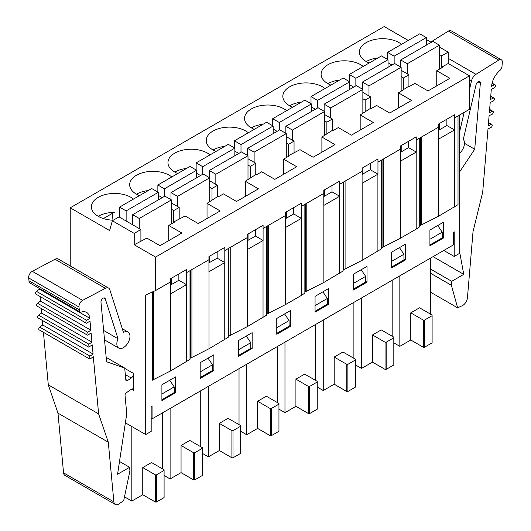 <?xml version="1.0" encoding="UTF-8"?>
<svg xmlns="http://www.w3.org/2000/svg" width="531" height="531" viewBox="0 0 531 531"><rect width="100%" height="100%" fill="white"/><g stroke="black" fill="none" stroke-linecap="round" stroke-linejoin="round"><path stroke-width="0.8" d="M132.697 224.805L132.697 214.697L164.856 196.131L171.42 199.915L139.261 218.487L139.261 228.589M171.42 199.915L171.42 223.916M132.697 214.697L139.261 218.487M119.568 217.225L119.568 207.117L151.733 188.551L158.291 192.341L158.291 199.915M119.568 207.117L126.132 210.907L126.132 221.015M158.291 192.341L126.132 210.907M170.982 199.663L170.982 192.594L203.147 174.022L209.712 177.812L177.546 196.384L177.546 206.486M209.712 177.812L209.712 201.813M170.982 192.594L177.546 196.384M157.86 192.089L157.86 185.014L190.018 166.442L196.583 170.232L196.583 177.812M157.86 185.014L164.418 188.804L164.418 196.384M196.583 170.232L164.418 188.804M209.274 177.56L209.274 170.484L241.432 151.919L247.997 155.709L215.838 174.274L215.838 184.383M247.997 155.709L247.997 179.71M209.274 170.484L215.838 174.274M196.145 169.98L196.145 162.904L228.303 144.339L234.868 148.129L234.868 155.709M196.145 162.904L202.709 166.694L202.709 174.274M234.868 148.129L202.709 166.694M247.559 155.457L247.559 148.381L279.724 129.81L286.282 133.6L254.123 152.171L254.123 162.274M286.282 133.6L286.282 157.601M247.559 148.381L254.123 152.171M234.43 147.877L234.43 140.801L266.595 122.236L273.16 126.026L273.16 133.6M234.43 140.801L240.994 144.591L240.994 152.171M273.16 126.026L240.994 144.591M285.844 133.347L285.844 126.278L318.009 107.707L324.574 111.497L292.408 130.068L292.408 140.171M324.574 111.497L324.574 135.498M285.844 126.278L292.408 130.068M272.722 125.767L272.722 118.698L304.88 100.127L311.445 103.917L311.445 111.497M272.722 118.698L279.286 122.488L279.286 130.068M311.445 103.917L279.286 122.488M324.136 111.244L324.136 104.169L356.294 85.604L362.859 89.394L330.7 107.959L330.7 118.068M362.859 89.394L362.859 113.395M324.136 104.169L330.7 107.959M311.007 103.664L311.007 96.589L343.172 78.024L349.73 81.814L349.73 89.394M311.007 96.589L317.571 100.379L317.571 107.959M349.73 81.814L317.571 100.379M362.421 89.142L362.421 82.066L394.586 63.494L401.151 67.284L368.985 85.856L368.985 95.958M401.151 67.284L401.151 91.286M362.421 82.066L368.985 85.856M349.298 81.562L349.298 74.486L381.457 55.921L388.022 59.704L388.022 67.284M349.298 74.486L355.856 78.276L355.856 85.856M388.022 59.704L355.856 78.276M400.713 67.032L400.713 59.963L432.871 41.391L439.436 45.181L407.277 63.747L407.277 73.855M439.436 45.181L439.436 69.183M400.713 59.963L407.277 63.747M387.584 59.452L387.584 52.383L419.742 33.811L426.307 37.601L426.307 45.181M387.584 52.383L394.148 56.173L394.148 63.747M426.307 37.601L394.148 56.173M98.235 216.276A23.205 13.401 180 0 1 114.616 212.387A10.879 6.279 180 0 0 112.366 213.382L112.957 220.199M113.302 220.212A23.205 13.401 180 0 1 99.576 217.046L96.901 215.506A23.205 13.401 180 0 1 91.385 206.831A23.205 13.401 180 0 1 107.534 194.074A23.205 13.401 180 0 1 133.507 199.072M125.376 422.809L145.713 434.55L145.713 294.97L155.556 290.55L170.657 281.835L170.657 278.675L186.52 269.516L186.52 272.675L208.942 259.732L208.942 271.726A12.067 6.969 180 0 0 208.995 271.699L224.752 262.606A12.067 6.969 180 0 0 224.805 262.573L224.805 250.572L247.234 237.622L247.234 249.623A12.067 6.969 180 0 0 247.287 249.59L263.037 240.497A12.067 6.969 180 0 0 263.091 240.463L263.091 228.463L285.519 215.52L285.519 227.52A12.067 6.969 180 0 0 285.572 227.487L301.329 218.394A12.067 6.969 180 0 0 301.382 218.36L301.382 206.36L323.804 193.41L323.804 205.411A12.067 6.969 180 0 0 323.864 205.384L339.614 196.284A12.067 6.969 180 0 0 339.667 196.258L339.667 184.257L362.096 171.307L362.096 183.308A12.067 6.969 180 0 0 362.149 183.275L377.899 174.181A12.067 6.969 180 0 0 377.959 174.148L377.959 162.147L400.381 149.204L400.381 161.205A12.067 6.969 180 0 0 400.434 161.172L416.191 152.078A12.067 6.969 180 0 0 416.244 152.045L416.244 140.045L438.672 127.095L438.672 139.095A12.067 6.969 180 0 0 438.725 139.069L454.476 129.969A12.067 6.969 180 0 0 454.529 129.942L454.529 117.942L469.517 109.286L469.517 75.814L448.191 63.494L448.191 52.131L439.436 47.073M190.622 270.306L190.622 358.1L208.995 348.754L228.284 337.298L228.284 248.561M136.527 194.173A23.205 13.401 180 0 1 148.275 190.543M139.434 195.647A23.205 13.401 180 0 1 137.861 194.943L135.186 193.397A23.205 13.401 180 0 1 129.67 184.728A23.205 13.401 180 0 1 145.826 171.964A23.205 13.401 180 0 1 171.792 176.969M228.907 248.203L228.907 335.997L247.287 326.645L266.575 315.188L266.575 226.458M174.812 172.064A23.205 13.401 180 0 1 186.56 168.44M177.719 173.544A23.205 13.401 180 0 1 176.153 172.84L173.471 171.294A23.205 13.401 180 0 1 167.962 162.625A23.205 13.401 180 0 1 184.111 149.861A23.205 13.401 180 0 1 210.084 154.86M267.193 226.1L267.193 313.887L285.572 304.542L301.329 295.448L304.86 293.085L304.86 204.349M213.104 149.961A23.205 13.401 180 0 1 224.852 146.337M216.011 151.441A23.205 13.401 180 0 1 214.438 150.731L211.763 149.184A23.205 13.401 180 0 1 206.247 140.516A23.205 13.401 180 0 1 222.396 127.752A23.205 13.401 180 0 1 248.369 132.757M305.484 203.99L305.484 291.784L323.864 282.439L343.145 270.983L343.145 182.246M251.389 127.858A23.205 13.401 180 0 1 263.137 124.227M254.296 129.332A23.205 13.401 180 0 1 252.729 128.628L250.048 127.082A23.205 13.401 180 0 1 244.539 118.413A23.205 13.401 180 0 1 260.688 105.649A23.205 13.401 180 0 1 286.654 110.654M343.769 181.887L343.769 269.675L362.149 260.329L381.437 248.873L381.437 160.143M289.674 105.749A23.205 13.401 180 0 1 301.422 102.125M292.588 107.229A23.205 13.401 180 0 1 291.015 106.525L288.34 104.979A23.205 13.401 180 0 1 282.824 96.31A23.205 13.401 180 0 1 298.973 83.546A23.205 13.401 180 0 1 324.945 88.544M382.061 159.785L382.061 247.572L400.434 238.227L416.191 229.133L419.722 226.77L419.722 138.033M327.966 83.646A23.205 13.401 180 0 1 339.714 80.022M330.873 85.119A23.205 13.401 180 0 1 329.3 84.416L326.625 82.869A23.205 13.401 180 0 1 321.109 74.201A23.205 13.401 180 0 1 337.265 61.437A23.205 13.401 180 0 1 363.231 66.441M420.346 137.675L420.346 225.469L438.725 216.117L458.014 204.667L458.014 115.931M366.251 61.543A23.205 13.401 180 0 1 377.999 57.912M369.158 63.016A23.205 13.401 180 0 1 367.591 62.313L364.91 60.766A23.205 13.401 180 0 1 359.401 52.098A23.205 13.401 180 0 1 375.55 39.334A23.205 13.401 180 0 1 401.522 44.332M489.628 109.413L492.954 111.331A1.785 1.029 120 0 1 493.246 112.705A1.785 1.029 120 0 1 492.144 114.284L489.104 115.678L488.255 125.88L491.294 124.48L488.507 122.873M488.527 122.615L491.852 124.533A1.785 1.029 120 0 1 492.137 125.913A1.785 1.029 120 0 1 491.042 127.486L488.002 128.887L482.706 192.129L473.028 231.622L467.446 297.752A6.81 3.929 -60 0 1 462.162 305.763L457.636 307.834L451.396 285.286L451.728 281.311L463.762 274.361L459.673 252.192M492.098 83.148L495.164 84.92A1.785 1.029 120 0 1 495.456 86.294A1.785 1.029 120 0 1 494.354 87.874L491.314 89.268L490.465 99.47L493.505 98.069L490.717 96.463M408.259 40.442L384.192 26.55L70.231 207.813L70.231 265.931M431.232 42.341L426.307 39.5M443.81 250.446L454.204 256.446L459.673 253.287L459.673 114.968M490.737 96.204L494.062 98.122A1.785 1.029 120 0 1 494.348 99.503A1.785 1.029 120 0 1 493.253 101.076L490.213 102.476L489.356 112.678L492.396 111.278L489.609 109.665M491.852 124.533A1.785 1.029 120 0 0 491.294 124.48M492.954 111.331A1.785 1.029 120 0 0 492.396 111.278M494.062 98.122A1.785 1.029 120 0 0 493.505 98.069M495.164 84.92A1.785 1.029 120 0 0 494.607 84.867L491.567 86.268A15.465 8.927 120 0 1 499.85 70.497A4.022 2.323 -60 0 0 502.007 65.784L502.339 62.565A4.952 2.861 -60 0 0 501.337 59.784L451.018 30.732A4.952 2.861 -60 0 0 448.396 31.063L498.722 60.116A4.952 2.861 -60 0 1 501.337 59.784M494.607 84.867L492.045 83.387M430.78 42.075L448.396 31.063M469.517 89.407L471.521 80.851A6.883 3.976 -60 0 1 475.962 74.34L498.722 60.116M459.673 131.562L464.154 112.386M459.673 171.858L474.721 149.238L480.349 83.208A3.093 1.785 120 0 0 479.719 81.528A3.093 1.785 120 0 0 476.081 84.661L463.284 139.461A9.279 5.356 -60 0 1 459.673 153.227M433.077 256.646L463.762 274.361M430.468 269.038L451.728 281.311M430.468 273.206L451.396 285.286M430.468 292.15L457.636 307.834M464.486 143.324L474.721 149.238M90.031 356.148L39.706 327.096L42.745 324.985L93.071 354.038L90.031 356.148A1.785 1.029 120 0 0 89.474 358.91A1.785 1.029 120 0 0 90.277 358.863L93.317 356.752L98.613 413.888L108.297 442.204L113.873 501.888A6.81 3.929 -60 0 0 115.26 504.45L64.935 475.398A6.81 3.929 -60 0 1 63.554 472.836L57.972 413.151L48.294 384.836L43.429 332.326M39.706 327.096A1.785 1.029 120 0 0 39.148 329.857L89.474 358.91M88.923 344.221L38.604 315.168L41.644 313.058L91.963 342.11L88.923 344.221A1.785 1.029 120 0 0 88.365 346.982A1.785 1.029 120 0 0 89.175 346.935L92.215 344.825L93.071 354.038M38.604 315.168A1.785 1.029 120 0 0 38.046 317.93L88.365 346.982M87.814 332.293L37.495 303.241L40.535 301.13L90.854 330.182L87.814 332.293A1.785 1.029 120 0 0 87.263 335.048A1.785 1.029 120 0 0 88.066 335.008L91.106 332.897L91.963 342.11M37.495 303.241A1.785 1.029 120 0 0 36.938 305.995L87.263 335.048M86.712 320.366L36.393 291.313L39.433 289.196L89.752 318.248L86.712 320.366A1.785 1.029 120 0 0 86.155 323.12A1.785 1.029 120 0 0 86.965 323.08L90.004 320.97L90.854 330.182M36.393 291.313A1.785 1.029 120 0 0 35.836 294.068L86.155 323.12M42.745 324.985L42.321 320.399M41.644 313.058L41.219 308.465M40.535 301.13L40.11 296.537M39.433 289.196A15.465 8.927 120 0 0 39.327 288.386M89.752 318.248A15.465 8.927 120 0 0 86.606 312.414A15.465 8.927 120 0 0 81.469 312.042A4.022 2.323 -60 0 1 80.135 311.949L29.816 282.89A4.022 2.323 -60 0 1 28.993 280.78L28.661 277.932A4.952 2.861 -60 0 1 32.278 271.308L55.038 259.254A6.883 3.976 -60 0 1 58.277 259.028L108.596 288.081A6.883 3.976 -60 0 1 109.804 289.687L123.477 332.446A9.279 5.356 -60 0 1 128.037 332.028A9.279 5.356 -60 0 1 128.037 342.747A9.279 5.356 -60 0 1 118.758 348.104A9.279 5.356 -60 0 1 118.041 338.785L105.238 298.761A3.093 1.785 120 0 0 104.7 298.037A3.093 1.785 120 0 0 102.211 298.98A3.093 1.785 120 0 0 100.976 302.239L106.598 361.77L124.712 368.083L125.807 379.897A2.243 1.294 120 0 0 126.265 380.74A2.243 1.294 120 0 0 127.526 380.548L131.243 378.019A3.777 2.177 120 0 0 133.679 373.539L133.679 390.464A3.093 1.785 120 0 0 133.042 389.05A3.093 1.785 120 0 0 131.27 389.342L126.405 392.728A2.164 1.248 120 0 0 125.031 395.462L126.75 413.755L117.563 474.236L129.597 467.293L129.922 470.891L123.69 500.64L119.156 503.793A6.81 3.929 -60 0 1 115.26 504.45M80.135 311.949A4.022 2.323 -60 0 1 79.311 309.832L78.986 306.984A4.952 2.861 -60 0 1 82.604 300.36L105.357 288.306A6.883 3.976 -60 0 1 108.596 288.081M106.187 357.39L124.712 368.083M103.645 330.474L118.041 338.785M28.993 280.78L79.311 309.832M48.294 384.836L98.613 413.888M57.972 413.151L108.297 442.204M119.502 461.466L129.597 467.293M155.556 290.55L155.556 257.077L134.23 244.758L134.23 233.394L112.346 220.763L109.612 230.547L70.231 207.813M134.23 244.758L146.861 238.094L159.99 245.674L181.867 233.043L168.739 225.463L174.268 222.277L173.717 221.958L185.153 215.991L198.275 223.571L220.159 210.94L207.03 203.36L217.478 196.696L218.022 197.014L223.438 193.888L236.567 201.468L258.444 188.837L245.315 181.257L255.763 174.593L256.314 174.905L261.723 171.779L274.852 179.359L296.729 166.727L283.607 159.147L289.13 155.961L288.585 155.643L300.015 149.676L313.144 157.256L335.021 144.624L321.892 137.044L332.34 130.38L332.884 130.699L338.3 127.573L351.429 135.153L373.306 122.515L360.177 114.942L370.625 108.278L371.176 108.589L376.592 105.463L389.714 113.043L411.598 100.412L398.469 92.832L408.916 86.168L409.461 86.487L414.877 83.36L428.006 90.94L449.883 78.309L436.754 70.729L436.754 85.889M436.754 70.729L442.283 67.537L441.732 67.225L441.732 55.855L439.436 54.527M388.022 62.738L391.958 65.014M401.151 70.318L408.916 74.805L408.916 86.168M443.591 237.941L443.591 222.15L429.918 230.049L429.918 245.833L443.591 237.941L442.223 237.151M439.489 123.464L439.489 129.783M438.672 127.095L438.672 123.942L454.529 114.782L454.529 117.942M454.529 129.942L446.876 125.522L446.876 119.203M438.672 130.254L446.876 125.522M403.447 89.327L403.447 77.957L408.916 74.805M403.447 77.957L401.151 76.637M171.473 278.204L171.473 284.516M209.765 256.095L209.765 262.414M248.05 233.992L248.05 240.311M286.342 211.889L286.342 218.201M324.627 189.779L324.627 196.098M362.912 167.677L362.912 173.995M401.204 145.574L401.204 151.886M151.182 418.382L152.058 418.886L453.328 244.95L453.328 232.319L454.204 231.815L454.204 256.446M145.713 434.55L151.182 431.391L151.182 406.759L152.058 406.255L152.058 418.886M391.632 252.152L391.632 267.943L405.306 260.044L405.306 244.26L391.632 252.152M315.056 296.364L315.056 312.155L328.729 304.256L328.729 288.466L315.056 296.364M238.479 340.57L238.479 356.361L252.152 348.469L252.152 332.678L238.479 340.57M161.902 384.783L161.902 400.573L175.582 392.681L175.582 376.891L161.902 384.783M152.331 291.997L152.331 380.203L170.71 370.857L189.998 359.401L189.998 270.671M200.194 362.68L200.194 378.47L213.867 370.572L213.867 354.781L200.194 362.68M276.77 318.467L276.77 334.258L290.444 326.359L290.444 310.575L276.77 318.467M353.341 274.255L353.341 290.045L367.021 282.153L367.021 266.363L353.341 274.255M155.556 257.077L469.517 75.814M208.942 259.732L208.942 256.573L224.805 247.413L224.805 250.572M247.234 237.622L247.234 234.463L263.091 225.31L263.091 228.469M285.519 215.52L285.519 212.36L301.382 203.2L301.382 206.36M323.804 193.41L323.804 190.257L339.667 181.098L339.667 184.257M362.096 171.307L362.096 168.148L377.959 158.995L377.959 162.147M400.381 149.204L400.381 146.045L416.244 136.885L416.244 140.045M398.469 92.832L398.469 107.992M349.73 84.847L353.673 87.117M362.859 92.421L370.625 96.907L370.625 108.278M416.244 152.045L408.585 147.625L408.585 141.306M400.381 152.364L408.585 147.625M365.155 111.437L365.155 100.067L370.625 96.907M365.155 100.067L362.859 98.739M405.306 260.044L403.938 259.254M360.177 114.942L360.177 130.095M311.445 106.95L315.381 109.22M324.574 114.53L332.34 119.01L332.34 130.38M377.959 174.148L370.299 169.728L370.299 163.415M362.096 174.467L370.299 169.728M326.87 133.54L326.87 122.17L332.34 119.01M326.87 122.17L324.574 120.842M367.021 282.153L365.647 281.364M321.892 137.044L321.892 152.205M273.16 129.053L277.096 131.33M286.282 136.633L294.055 141.12L294.055 152.49M323.804 196.57L332.014 191.837L332.014 185.518M328.729 304.256L327.361 303.466M285.519 218.679L293.723 213.94L293.723 207.621M288.585 155.643L288.585 144.273L286.282 142.952M290.444 326.359L289.076 325.576M247.234 240.782L255.438 236.043L255.438 229.731M250.293 177.752L250.293 166.382L247.997 165.055M252.152 348.469L250.785 347.679M208.942 262.885L217.146 258.152L217.146 251.833M212.008 199.855L212.008 188.485L209.712 187.158M213.867 370.572L212.5 369.782M170.657 284.994L178.861 280.255L178.861 273.936M173.717 221.958L173.717 210.595L171.42 209.267M175.582 392.681L174.208 391.891M186.461 361.764L186.461 284.709A12.067 6.969 180 0 0 186.52 284.676L186.52 272.675M170.657 281.835L170.657 293.835A12.067 6.969 180 0 0 170.71 293.802L186.461 284.709M441.732 67.225L448.191 63.494M441.732 55.855L448.191 52.131M112.346 220.763L119.024 216.907L140.901 229.538L134.23 233.394M140.901 240.908L140.901 229.538M186.52 284.676L178.861 280.255M168.739 225.463L168.739 240.623M103.386 218.566L112.366 213.382M173.717 210.595L179.186 207.435L171.42 202.948M158.291 195.368L162.234 197.645M179.186 218.805L179.186 207.435M224.805 262.573L217.146 258.152M207.03 203.36L207.03 218.52M212.008 188.485L217.478 185.326L209.712 180.845M196.583 173.265L200.519 175.542M217.478 196.696L217.478 185.326M263.091 240.463L255.438 236.043M245.315 181.257L245.315 196.41M250.293 166.382L255.763 163.223L247.997 158.736M234.868 151.162L238.811 153.432M255.763 174.593L255.763 163.223M301.382 218.36L293.723 213.94M283.607 159.147L283.607 174.307M288.585 144.273L294.055 141.12M339.667 196.258L332.014 191.837M393.816 342.847L399.836 346.325L410.775 340.006L423.353 347.267L424.448 347.267L432.108 342.847L432.108 315.056L419.523 307.794L410.775 312.845L410.775 340.006M430.468 314.113L430.468 258.152M399.836 346.325L399.836 275.835M399.465 247.625L403.938 254.269L403.938 259.951L391.632 267.06M391.632 261.371L403.938 254.269M381.238 329.904L372.49 334.955L385.068 342.216L386.163 342.216L393.816 337.796L393.816 337.165L381.238 329.904M393.816 337.796L393.816 364.956L386.163 369.377L386.163 342.216M385.068 342.216L385.068 369.377L386.163 369.377M372.49 334.955L372.49 362.109L385.068 369.377M355.531 364.956L361.545 368.428L372.49 362.109M392.177 336.216L392.177 280.255M361.545 368.428L361.545 297.944M361.18 269.735L365.647 276.372L365.647 282.054L353.341 289.163M353.341 283.481L365.647 276.372M342.953 352.007L334.198 357.058L346.776 364.319L347.871 364.319L355.531 359.899L355.531 359.268L342.953 352.007M355.531 359.899L355.531 387.059L347.871 391.48L347.871 364.319M346.776 364.319L346.776 391.48L347.871 391.48M334.198 357.058L334.198 384.218L346.776 391.48M317.246 387.059L323.26 390.531L334.198 384.218M353.892 358.319L353.892 302.365M323.26 390.531L323.26 320.047M322.888 291.838L327.361 298.475L327.361 304.163L315.056 311.266M315.056 305.584L327.361 298.475M304.661 374.109L295.913 379.161L308.491 386.429L309.586 386.429L317.246 382.008L317.246 381.371L304.661 374.109M317.246 382.008L317.246 409.162L309.586 413.583L309.586 386.429M308.491 386.429L308.491 413.583L309.586 413.583M295.913 379.161L295.913 406.321L308.491 413.583M278.954 409.162L284.974 412.64L295.913 406.321M315.6 380.428L315.6 324.468M284.974 412.64L284.974 342.15M284.603 313.947L289.076 320.585L289.076 326.266L276.77 333.375M276.77 327.687L289.076 320.585M266.376 396.219L257.621 401.27L270.206 408.531L271.301 408.531L278.954 404.111L278.954 403.48L266.376 396.219M278.954 404.111L278.954 431.272L271.301 435.692L271.301 408.531M270.206 408.531L270.206 435.692L271.301 435.692M257.621 401.27L257.621 428.424L270.206 435.692M240.669 431.272L246.683 434.743L257.621 428.424M277.315 402.531L277.315 346.57M246.683 434.743L246.683 364.259M246.318 336.05L250.785 342.687L250.785 348.376L238.479 355.478M238.479 349.796L250.785 342.687M228.084 418.322L219.336 423.373L231.914 430.634L233.009 430.634L240.669 426.214L240.669 425.583L228.084 418.322M240.669 426.214L240.669 453.374L233.009 457.795L233.009 430.634M231.914 430.634L231.914 457.795L233.009 457.795M219.336 423.373L219.336 450.534L231.914 457.795M202.377 453.374L208.398 456.846L219.336 450.534M239.03 424.634L239.03 368.68M208.398 456.846L208.398 386.362M208.026 358.153L212.5 364.797L212.5 370.479L200.194 377.581M200.194 371.899L212.5 364.797M189.799 440.425L181.051 445.482L193.629 452.744L194.724 452.744L202.377 448.323L202.377 447.693L189.799 440.425M202.377 448.323L202.377 475.477L194.724 479.898L194.724 452.744M193.629 452.744L193.629 479.898L194.724 479.898M181.051 445.482L181.051 472.636L193.629 479.898M164.092 475.477L170.106 478.955L181.051 472.636M200.738 446.744L200.738 390.783M170.106 478.955L170.106 408.465M169.741 380.262L174.208 386.9L174.208 392.582L161.902 399.69M161.902 394.002L174.208 386.9M151.514 462.534L142.759 467.585L155.337 474.847L156.433 474.847L164.092 470.426L164.092 469.796L151.514 462.534M164.092 470.426L164.092 497.587L156.433 502.007L156.433 474.847M155.337 474.847L155.337 502.007L156.433 502.007M142.759 467.585L142.759 494.746L155.337 502.007M124.486 496.824L131.821 501.058L142.759 494.746M162.453 468.846L162.453 412.886M131.821 501.058L131.821 426.532M410.775 312.845L423.353 320.113L423.353 347.267M423.353 320.113L424.448 320.113L424.448 347.267M424.448 320.113L432.108 315.693M437.756 225.522L442.223 232.16L442.223 237.848L429.918 244.95M429.918 239.269L442.223 232.16M191.93 357.509L191.93 269.549M208.995 348.754L208.995 271.699M224.752 339.654L224.752 262.606M230.222 335.406L230.222 247.446M247.287 326.645L247.287 249.59M263.037 317.551L263.037 240.497M268.507 313.297L268.507 225.336M285.572 304.542L285.572 227.487M301.329 295.448L301.329 218.394M306.799 291.194L306.799 203.234M323.864 282.439L323.864 205.384M339.614 273.339L339.614 196.284M345.084 269.091L345.084 181.131M362.149 260.329L362.149 183.275M377.899 251.236L377.899 174.181M383.369 246.981L383.369 159.021M400.434 238.227L400.434 161.172M416.191 229.133L416.191 152.078M421.66 224.879L421.66 136.918M438.725 216.117L438.725 139.069M454.476 207.024L454.476 129.969M448.191 58.304L475.962 74.34M469.517 79.696L471.521 80.851M477.946 81.82L480.349 83.208M125.316 374.594L131.243 378.019M124.739 368.381L133.679 373.539M125.774 379.532L127.526 380.548M103.804 297.931L105.238 298.761M55.038 259.254L105.357 288.306M32.278 271.308L82.604 300.36M28.661 277.932L78.986 306.984M63.554 472.836L113.873 501.888M131.496 389.203L133.679 390.464M153.645 379.612L153.645 291.413M170.71 370.857L170.71 293.802M128.037 332.028L122.283 328.702M118.758 348.104L104.534 339.893"/></g></svg>
